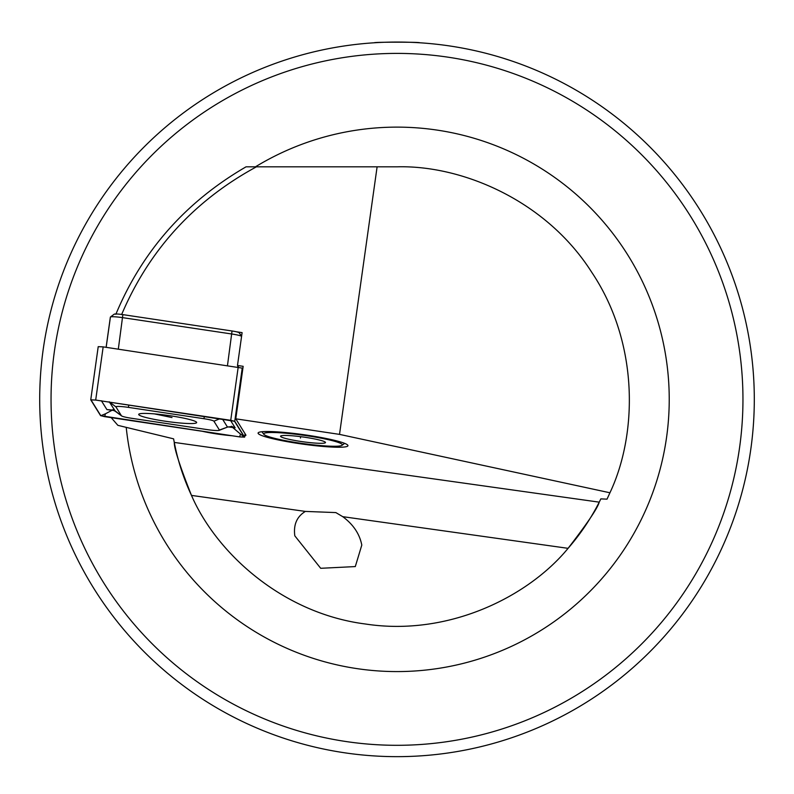 <?xml version="1.0" encoding="UTF-8"?>
<svg xmlns="http://www.w3.org/2000/svg" width="794" height="794" viewBox="0 0 794 794"><rect width="100%" height="100%" fill="white"/><g stroke="black" fill="none" stroke-linecap="round" stroke-linejoin="round"><path stroke-width="1.19" d="M294.812 535.831C293.343 524.715 296.867 516.576 305.382 511.415L335.852 512.587L342.74 516.666C353.28 524.467 359.632 533.935 361.796 545.091L355.295 566.579L320.697 568.296L294.812 535.831M115.835 314.345C142.275 251.023 185.677 201.855 246.041 166.829L397 166.829C460.977 164.993 545.607 199.691 591.669 272.183C639.547 343.484 637.314 434.923 609.941 492.776L339.514 434.378L235.778 418.825L245.852 434.983A26.659 2.789 8 0 1 245.912 435.241A26.659 2.789 8 0 1 244.79 435.856M347.951 445.692A45.367 4.744 8 0 1 302.355 444.074A45.367 4.744 8 0 1 258.09 433.067A45.367 4.744 8 0 1 258.407 432.611A45.367 4.744 8 0 1 303.675 434.685A45.367 4.744 8 0 1 347.772 445.166A45.367 4.744 8 0 1 347.951 445.692M609.941 492.776L607.023 499.158L600.85 498.89L599.232 502.155C597.664 508.051 587.282 523.444 568.077 548.336C528.397 596.641 448.441 636.748 365.429 624.005C282.118 613.365 216.305 552.773 191.483 495.406C179.91 466.267 174.174 448.61 174.273 442.427L173.608 438.844L117.869 425.336L111.21 417.664M419.689 42.777C421.088 41.993 372.922 41.993 374.311 42.777C372.902 41.993 421.058 41.993 419.689 42.777M754.3 399.352A357.3 357.3 0 0 1 397 756.652A357.3 357.3 0 0 1 39.7 399.352A357.3 357.3 0 0 1 397 42.052A357.3 357.3 0 0 1 754.3 399.352A357.3 357.3 0 0 0 397 42.052A357.3 357.3 0 0 0 39.7 399.352M235.778 418.825L243.163 366.322L237.485 365.478L242.101 332.636L236.275 331.763M231.719 435.717A26.659 2.789 8 0 1 202.827 431.39M256.412 166.829C194.064 200.723 149.133 249.971 121.621 314.573M377.11 166.829L339.514 434.378M237.485 365.478L238.537 367.165M509.401 60.195L503.485 58.29M599.232 502.155A226.856 226.856 0 0 1 568.077 548.336A226.856 226.856 0 0 0 599.232 502.155L174.273 442.427A226.856 226.856 0 0 0 191.483 495.406A226.856 226.856 0 0 1 174.273 442.427M154.453 413.892L172 417.555M164.725 421.148A29.269 3.057 -172 0 0 196.654 422.557A29.269 3.057 -172 0 0 170.631 415.818A29.269 3.057 -172 0 0 138.702 414.408A29.269 3.057 -172 0 0 164.725 421.148M213.914 421.197A11.344 1.181 -172 0 0 203.85 418.696L128.281 407.362A11.344 1.181 -172 0 0 115.934 406.925L121.442 415.768A11.344 1.181 -172 0 0 121.571 415.897A11.344 1.181 -172 0 0 131.496 418.269L207.075 429.594A11.344 1.181 -172 0 0 219.233 430.328A11.344 1.181 -172 0 0 219.422 430.04L213.914 421.197L219.978 418.706M234.756 421.296L95.697 400.047L90.744 399.829L100.6 415.669L239.659 436.908L244.612 437.127L234.756 421.296L242.23 368.118L103.17 346.879L98.218 346.66L90.764 399.799M242.785 369.002L242.23 368.118M230.707 420.314L95.667 400.077L90.982 399.908L100.818 415.699L104.649 416.652L239.679 436.889L244.373 437.057L234.528 421.267L230.707 420.314M231.769 426.735L240.463 434.05L239.679 436.889M115.725 411.421L112.53 410.032L105.423 413.813L104.649 416.652M230.429 420.264L235.143 427.827L232.235 426.854M112.53 410.032L106.902 409.595L101.394 400.752M219.233 430.328L227.421 427.112L219.422 430.04M109.235 401.784L115.15 410.935M241.594 336.239A11.344 1.181 -172 0 0 231.908 334.016L122.742 317.66A11.344 1.181 -172 0 0 110.445 316.995A11.344 1.181 -172 0 0 110.366 317.114A11.344 1.181 -172 0 0 110.396 317.223L106.158 347.325M114.227 314.315A7.94 0.834 8 0 1 114.257 314.156A7.94 0.834 8 0 1 122.871 314.623L232.037 330.979A7.94 0.834 8 0 1 239.063 332.716A7.94 0.834 8 0 1 239.073 332.736L241.614 336.07L239.063 332.716M264.164 433.335A39.7 4.149 8 0 1 308.39 435.975A39.7 4.149 8 0 1 342.055 445.305A39.7 4.149 8 0 1 341.867 445.424A39.7 4.149 8 0 1 301.77 443.389A39.7 4.149 8 0 1 263.856 434.318A39.7 4.149 8 0 1 264.164 433.335M325.222 442.834A22.689 2.372 8 0 1 299.943 441.325A22.689 2.372 8 0 1 280.709 435.995A22.689 2.372 8 0 1 280.818 435.926A22.689 2.372 8 0 1 303.735 437.087A22.689 2.372 8 0 1 325.391 442.268A22.689 2.372 8 0 1 325.222 442.834M300.638 436.67L300.45 438.02M255.44 166.829A272.233 272.233 0 0 1 669.233 399.352A272.233 272.233 0 0 1 411.024 671.218A272.233 272.233 0 0 1 126.216 427.371M742.956 399.352A345.956 345.956 0 0 1 397 745.308A345.956 345.956 0 0 1 51.044 399.352A345.956 345.956 0 0 1 397 53.397A345.956 345.956 0 0 1 742.956 399.352M342.74 516.666L568.077 548.336M191.483 495.406L305.382 511.415M238.2 367.116L230.736 420.294M245.068 433.732L244.602 437.087M103.17 346.879L95.697 400.047M240.463 434.05L244.373 437.057M105.423 413.813L100.818 415.699M204.485 416.384L203.85 418.696M235.143 427.827L227.292 426.795L222.489 419.083M106.902 409.595L114.743 410.617L121.442 415.768M109.761 402.181L115.934 406.925M128.916 405.049L128.281 407.362M227.481 365.508L232.037 330.979M122.871 314.623L118.316 349.152M237.823 366.014L237.674 367.036M245.088 433.762L244.612 437.127M98.218 346.66L90.744 399.829M121.571 415.897L112.986 409.605M231.391 426.269L232.771 427.043C233.158 426.487 231.372 426.517 227.421 427.112L227.421 427.112M110.366 317.114L106.118 347.315M114.257 314.156L110.445 316.995M342.055 445.305L344.656 443.37M263.856 434.318L261.891 431.738"/></g></svg>
